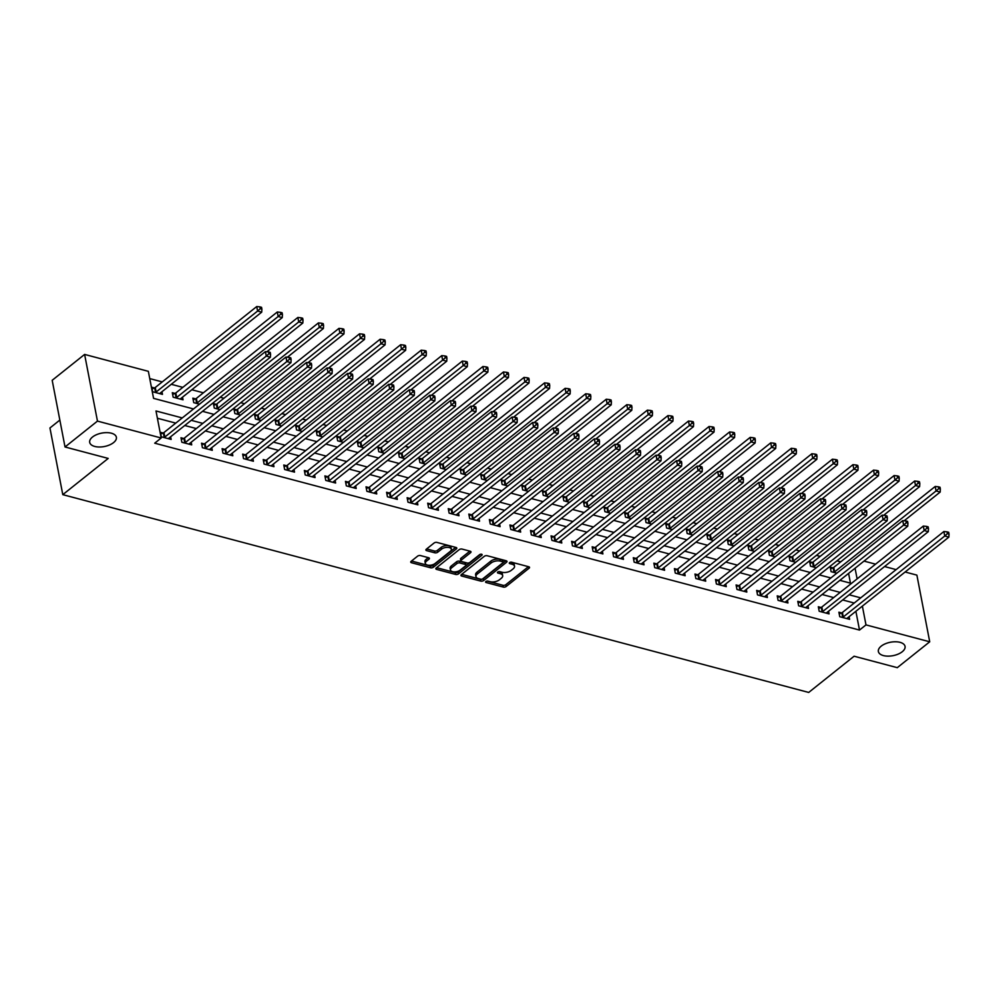 <?xml version="1.0" encoding="UTF-8"?>
<svg xmlns="http://www.w3.org/2000/svg" width="999" height="999" viewBox="0 0 999 999"><rect width="100%" height="100%" fill="white"/><g stroke="black" fill="none" stroke-linecap="round" stroke-linejoin="round"><path stroke-width="1.5" d="M485.901 581.518A1.461 0.737 169.1 0 0 485.589 582.092A1.461 0.737 169.1 0 0 486.138 582.529L503.284 587.075A2.085 1.049 169.1 0 0 506.181 586.488L529.095 568.194A2.085 1.049 169.1 0 0 529.532 567.382A2.085 1.049 169.1 0 0 528.758 566.758L511.6 562.212A1.461 0.737 169.1 0 0 509.59 562.612A1.461 0.737 169.1 0 0 509.278 563.199A1.461 0.737 169.1 0 0 509.827 563.623L512.037 564.223A6.668 3.359 169.1 0 1 514.522 566.208A6.668 3.359 169.1 0 1 513.136 568.843L511.226 570.367A6.668 3.359 169.1 0 1 501.985 572.24L499.762 571.653A1.461 0.737 169.1 0 0 497.739 572.065A1.461 0.737 169.1 0 0 497.44 572.639A1.461 0.737 169.1 0 0 497.977 573.076L500.199 573.663A6.668 3.359 169.1 0 1 502.672 575.649A6.668 3.359 169.1 0 1 501.286 578.284L499.375 579.807A6.668 3.359 169.1 0 1 490.134 581.693L487.924 581.106A1.461 0.737 169.1 0 0 485.901 581.518M113.561 442.607A13.586 6.831 169.1 0 0 116.384 437.25A13.586 6.831 169.1 0 0 106.818 432.629A13.586 6.831 169.1 0 0 92.507 437.025A13.586 6.831 169.1 0 0 89.698 442.395A13.586 6.831 169.1 0 0 99.263 447.003A13.586 6.831 169.1 0 0 113.561 442.607M902.234 651.748A13.586 6.831 169.1 0 0 905.057 646.39A13.586 6.831 169.1 0 0 895.491 641.77A13.586 6.831 169.1 0 0 881.18 646.166A13.586 6.831 169.1 0 0 878.371 651.523A13.586 6.831 169.1 0 0 887.936 656.143A13.586 6.831 169.1 0 0 902.234 651.748M420.479 555.569A2.085 1.049 169.1 0 0 417.594 556.156L411.163 561.288A2.085 1.049 169.1 0 0 410.739 562.112A2.085 1.049 169.1 0 0 411.501 562.737L430.557 567.782A2.085 1.049 169.1 0 0 433.441 567.195L456.368 548.913A2.085 1.049 169.1 0 0 456.805 548.089A2.085 1.049 169.1 0 0 456.031 547.464L436.975 542.42A2.085 1.049 169.1 0 0 434.09 543.006L426.323 549.2A2.085 1.049 169.1 0 0 425.886 550.024A2.085 1.049 169.1 0 0 426.66 550.649L434.815 552.809A2.085 1.049 169.1 0 0 437.699 552.222L441.558 549.15A5.569 2.81 169.1 0 1 447.427 547.34A5.569 2.81 169.1 0 1 451.348 549.238A5.569 2.81 169.1 0 1 450.187 551.436L435.102 563.473A5.569 2.81 169.1 0 1 429.233 565.284A5.569 2.81 169.1 0 1 425.312 563.386A5.569 2.81 169.1 0 1 426.461 561.188L428.983 559.178A2.085 1.049 169.1 0 0 429.408 558.354A2.085 1.049 169.1 0 0 428.633 557.729L420.479 555.569M905.119 572.002L916.882 575.124L929.719 641.795L897.289 667.669L854.108 656.218L808.703 692.444L62.787 494.655L108.204 458.429L65.022 446.978L97.465 421.103L84.615 354.42L148.351 371.328L153.559 398.351L193.519 408.953M929.719 641.795L865.983 624.899L862.374 606.106M182.255 417.932L155.994 410.976L161.201 437.999L154.708 443.181L859.502 630.069L865.983 624.899M161.201 437.999L97.465 421.103M461.376 574.6A2.085 1.049 169.1 0 0 460.939 575.424A2.085 1.049 169.1 0 0 461.713 576.048L480.769 581.106A2.085 1.049 169.1 0 0 483.653 580.519L506.58 562.225A2.085 1.049 169.1 0 0 507.005 561.401A2.085 1.049 169.1 0 0 506.243 560.789L487.187 555.731A2.085 1.049 169.1 0 0 484.303 556.318L461.376 574.6M455.656 574.437L436.613 569.393A2.085 1.049 169.1 0 1 435.839 568.768A2.085 1.049 169.1 0 1 436.276 567.944L459.19 549.662A2.085 1.049 169.1 0 1 462.087 549.075L470.229 551.236A2.085 1.049 169.1 0 1 471.004 551.86A2.085 1.049 169.1 0 1 470.579 552.684L461.276 560.102A2.085 1.049 169.1 0 0 460.851 560.914A2.085 1.049 169.1 0 0 461.625 561.538L467.033 562.974A2.085 1.049 169.1 0 0 469.917 562.387L479.595 554.67A1.461 0.737 169.1 0 1 481.131 554.195A1.461 0.737 169.1 0 1 482.155 554.695A1.461 0.737 169.1 0 1 481.855 555.269L458.553 573.851A2.085 1.049 169.1 0 1 455.656 574.437L455.319 572.639L436.6 567.682M859.502 630.069L855.881 611.288M854.232 603.021L842.681 599.962M833.678 597.577L822.115 594.505M813.124 592.12L801.56 589.06M792.557 586.675L781.006 583.603M772.002 581.218L760.439 578.159M751.435 575.761L739.884 572.702M730.881 570.317L719.317 567.245M710.314 564.86L698.763 561.8M689.76 559.415L678.196 556.343M669.205 553.958L657.642 550.899M648.638 548.501L637.087 545.442M628.084 543.056L616.52 539.984M607.517 537.599L595.966 534.54M586.962 532.155L575.399 529.083M566.396 526.698L554.845 523.638M545.841 521.241L534.278 518.181M525.287 515.796L513.723 512.724M504.72 510.339L493.169 507.28M484.165 504.895L472.602 501.823M463.598 499.438L452.048 496.378M443.044 493.981L431.481 490.921M422.477 488.536L410.926 485.464M401.923 483.079L390.359 480.019M381.368 477.634L369.805 474.562M360.801 472.177L349.25 469.118M340.247 466.72L328.683 463.661M319.68 461.276L308.129 458.204M299.126 455.819L287.562 452.759M278.559 450.374L267.008 447.302M258.004 444.917L246.441 441.858M237.45 439.473L225.886 436.401M216.883 434.016L205.332 430.944M196.328 428.559L184.765 425.499M175.762 423.114L157.392 418.244M841.57 612.924L838.885 612.212L839.759 616.72L849.625 619.33L849.113 616.683M821.003 607.467L818.331 606.755L819.192 611.263L829.07 613.886L828.558 611.226M800.449 602.01L797.776 601.311L798.638 605.806L808.503 608.428L807.991 605.781M779.882 596.565L777.21 595.854L778.084 600.362L787.949 602.971L787.437 600.324M759.327 591.108L756.655 590.397L757.517 594.904L767.382 597.527L766.882 594.867M738.773 585.664L736.088 584.952L736.962 589.46L746.827 592.07L746.315 589.422M718.206 580.207L715.534 579.495L716.395 584.003L726.273 586.625L725.761 583.965M697.652 574.75L694.967 574.05L695.841 578.546L705.706 581.168L705.194 578.521M677.085 569.305L674.412 568.593L675.274 573.101L685.152 575.711L684.64 573.064M656.53 563.848L653.858 563.136L654.72 567.644L664.585 570.267L664.073 567.607M635.963 558.404L633.291 557.692L634.165 562.2L644.03 564.81L643.518 562.162M615.409 552.947L612.737 552.235L613.598 556.743L623.463 559.365L622.964 556.705M594.855 547.489L592.17 546.79L593.044 551.286L602.909 553.908L602.397 551.261M574.288 542.045L571.615 541.333L572.477 545.841L582.355 548.451L581.843 545.804M553.733 536.588L551.048 535.876L551.923 540.384L561.788 543.006L561.276 540.347M533.166 531.143L530.494 530.432L531.356 534.94L541.233 537.549L540.721 534.902M512.612 525.686L509.94 524.975L510.801 529.482L520.666 532.105L520.154 529.445M492.045 520.229L489.373 519.53L490.247 524.025L500.112 526.648L499.6 524M471.491 514.785L468.818 514.073L469.68 518.581L479.545 521.191L479.045 518.543M450.936 509.328L448.251 508.616L449.125 513.124L458.991 515.746L458.479 513.086M430.369 503.883L427.697 503.171L428.559 507.679L438.436 510.289L437.924 507.642M409.815 498.426L407.13 497.714L408.004 502.222L417.869 504.845L417.357 502.185M389.248 492.982L386.576 492.27L387.437 496.765L397.315 499.388L396.803 496.74M368.693 487.524L366.021 486.813L366.883 491.321L376.748 493.931L376.236 491.283M348.127 482.067L345.454 481.368L346.328 485.864L356.193 488.486L355.681 485.826M327.572 476.623L324.9 475.911L325.761 480.419L335.627 483.029L335.127 480.382M307.018 471.166L304.333 470.454L305.207 474.962L315.072 477.584L314.56 474.925M286.451 465.721L283.778 465.01L284.64 469.518L294.518 472.127L294.006 469.48M265.896 460.264L263.212 459.552L264.086 464.06L273.951 466.67L273.439 464.023M245.329 454.807L242.657 454.108L243.519 458.603L253.396 461.226L252.884 458.578M224.775 449.363L222.103 448.651L222.964 453.159L232.829 455.769L232.317 453.121M204.208 443.906L201.536 443.194L202.41 447.702L212.275 450.324L211.763 447.664M183.654 438.461L180.981 437.749L181.843 442.257L191.708 444.867L191.209 442.22M163.099 433.004L160.414 432.292L161.289 436.8L171.154 439.423L170.642 436.763M840.733 561.825L836.962 560.826M820.179 556.368L816.395 555.369M799.612 550.924L795.841 549.912M779.058 545.466L775.274 544.467M758.491 540.009L754.72 539.01M737.936 534.565L734.165 533.566M717.382 529.108L713.598 528.109M696.815 523.663L693.044 522.652M676.261 518.206L672.477 517.207M655.694 512.749L651.922 511.75M635.139 507.305L631.356 506.306M614.572 501.848L610.801 500.849M594.018 496.403L590.247 495.392M573.463 490.946L569.68 489.947M552.897 485.489L549.125 484.49M532.342 480.044L528.558 479.045M511.775 474.587L508.004 473.588M491.221 469.143L487.437 468.131M470.654 463.686L466.883 462.687M450.099 458.229L446.328 457.23M429.545 452.784L425.761 451.785M408.978 447.327L405.207 446.328M388.424 441.883L384.64 440.884M367.857 436.426L364.086 435.427M347.302 430.981L343.519 429.97M326.735 425.524L322.964 424.525M306.181 420.067L302.41 419.068M285.627 414.622L281.843 413.623M265.06 409.165L261.288 408.166M244.505 403.721L240.722 402.709M223.938 398.264L220.167 397.265M203.384 392.807L191.82 389.747M182.817 387.362L171.266 384.29M162.263 381.905L149.75 378.596M850.461 583.154L848.588 573.401M832.891 567.869L830.219 567.157L831.081 571.665L836.85 573.189M812.324 562.412L809.652 561.7L810.526 566.208L816.295 567.744M791.77 556.955L789.098 556.256L789.959 560.751L795.728 562.287M771.216 551.51L768.531 550.799L769.405 555.307L775.174 556.83M750.649 546.053L747.976 545.342L748.838 549.85L754.607 551.386M730.094 540.609L727.409 539.897L728.283 544.405L734.053 545.929M709.527 535.152L706.855 534.44L707.729 538.948L713.498 540.484M688.973 529.707L686.301 528.995L687.162 533.503L692.931 535.027M668.406 524.25L665.734 523.538L666.608 528.046L672.377 529.57M647.851 518.793L645.179 518.094L646.041 522.589L651.81 524.125M627.297 513.349L624.612 512.637L625.486 517.145L631.256 518.668M606.73 507.892L604.058 507.18L604.919 511.688L610.689 513.224M586.176 502.447L583.491 501.735L584.365 506.243L590.134 507.767M565.609 496.99L562.937 496.278L563.811 500.786L569.58 502.31M545.054 491.533L542.382 490.834L543.244 495.329L549.013 496.865M524.487 486.088L521.815 485.377L522.689 489.885L528.459 491.408M503.933 480.631L501.261 479.92L502.122 484.428L507.892 485.964M483.379 475.187L480.694 474.475L481.568 478.983L487.337 480.507M462.812 469.73L460.139 469.018L461.001 473.526L466.77 475.049M442.257 464.273L439.572 463.573L440.447 468.069L446.216 469.605M421.69 458.828L419.018 458.116L419.892 462.624L425.661 464.148M401.136 453.371L398.464 452.659L399.325 457.167L405.094 458.703M380.569 447.927L377.897 447.215L378.771 451.723L384.54 453.246M360.015 442.47L357.342 441.758L358.204 446.266L363.973 447.789M339.46 437.013L336.775 436.313L337.65 440.809L343.419 442.345M318.893 431.568L316.221 430.856L317.083 435.364L322.852 436.888M298.339 426.111L295.654 425.399L296.528 429.907L302.297 431.443M277.772 420.666L275.1 419.955L275.974 424.463L281.743 425.986M257.218 415.209L254.545 414.498L255.407 419.006L261.176 420.542M236.651 409.752L233.978 409.053L234.852 413.549L240.622 415.084M216.096 404.308L213.424 403.596L214.285 408.104L220.055 409.627M195.542 398.851L192.857 398.139L193.731 402.647L199.5 404.183M174.975 393.406L172.303 392.694L173.164 397.202L183.042 399.812L182.53 397.165M154.42 387.949L151.736 387.237L152.61 391.745L162.475 394.368L161.963 391.708M59.84 420.079L49.95 427.972L62.787 494.655M65.022 446.978L52.185 380.294L84.615 354.42M864.01 561.101L875.561 564.16M884.565 566.545L896.128 569.617M857.117 578.871L855.069 568.219M202.522 411.338L214.073 414.398M223.077 416.795L234.64 419.855M243.631 422.24L255.195 425.312M264.198 427.697L275.749 430.756M284.752 433.141L296.316 436.213M305.319 438.598L316.87 441.658M325.874 444.056L337.437 447.115M346.441 449.5L357.992 452.572M366.995 454.957L378.559 458.017M387.55 460.402L399.113 463.474M408.116 465.859L419.667 468.918M428.671 471.316L440.234 474.375M449.238 476.76L460.789 479.832M469.792 482.217L481.356 485.277M490.359 487.662L501.91 490.734M510.914 493.119L522.477 496.178M531.468 498.576L543.031 501.635M552.035 504.02L563.586 507.092M572.589 509.478L584.153 512.537M593.156 514.922L604.707 517.994M613.711 520.379L625.274 523.439M634.278 525.836L645.829 528.896M654.832 531.281L666.395 534.353M675.386 536.738L686.95 539.797M695.953 542.182L707.504 545.254M716.508 547.639L728.071 550.699M737.075 553.096L748.626 556.156M757.629 558.541L769.193 561.613M778.196 563.998L789.747 567.057M798.75 569.442L810.314 572.514M819.305 574.9L830.868 577.959M839.872 580.344L851.423 583.416M860.726 597.852L849.162 594.792M840.171 592.395L828.608 589.335M819.605 586.95L808.054 583.878M799.05 581.493L787.487 578.433M778.483 576.048L766.932 572.976M757.929 570.591L746.365 567.532M737.362 565.134L725.811 562.075M716.807 559.69L705.244 556.618M696.253 554.233L684.69 551.173M675.686 548.788L664.135 545.716M655.132 543.331L643.568 540.272M634.565 537.874L623.014 534.815M614.01 532.43L602.447 529.358M593.443 526.972L581.893 523.913M572.889 521.528L561.326 518.456M552.335 516.071L540.771 513.011M531.768 510.614L520.217 507.554M511.213 505.169L499.65 502.097M490.646 499.712L479.095 496.653M470.092 494.268L458.529 491.196M449.525 488.811L437.974 485.751M428.971 483.354L417.407 480.294M408.416 477.909L396.853 474.837M387.849 472.452L376.298 469.393M367.295 467.008L355.731 463.936M346.728 461.55L335.177 458.491M326.173 456.106L314.61 453.034M305.607 450.649L294.056 447.577M285.052 445.192L273.489 442.132M264.498 439.747L252.934 436.675M243.931 434.29L232.38 431.231M223.376 428.846L211.813 425.774M202.809 423.389L191.259 420.329M502.672 575.649L502.322 573.851A6.668 3.359 169.1 0 0 499.85 571.865L500.199 573.663M498.913 571.615L499.85 571.865M514.522 566.208L514.173 564.41A6.668 3.359 169.1 0 0 511.7 562.412L512.037 564.223M510.764 562.162L511.7 562.412M487.075 581.068L502.947 585.277A2.085 1.049 169.1 0 0 505.831 584.677L528.421 566.67M461.713 574.338L480.419 579.295A2.085 1.049 169.1 0 0 483.304 578.708L505.894 560.689M480.769 579.208A1.461 0.737 169.1 0 0 482.792 578.796L502.922 562.749A1.461 0.737 169.1 0 0 503.221 562.175A1.461 0.737 169.1 0 0 502.684 561.738L500.337 561.113A6.668 3.359 169.1 0 0 491.096 562.999L477.347 573.963A6.668 3.359 169.1 0 0 475.961 576.598A6.668 3.359 169.1 0 0 478.434 578.583L480.769 579.208M503.221 562.175L502.872 560.364A1.461 0.737 169.1 0 0 502.335 559.927L502.684 561.738M475.961 576.598L475.611 574.8A6.668 3.359 169.1 0 1 476.998 572.165L490.746 561.188A6.668 3.359 169.1 0 1 499.987 559.315L502.335 559.927M469.892 551.148L460.926 558.291A2.085 1.049 169.1 0 0 460.502 559.115L460.851 560.914M480.507 554.258L458.204 572.052L458.553 573.851M451.635 567.794A5.569 2.81 169.1 0 0 450.474 569.992A5.569 2.81 169.1 0 0 454.395 571.89A5.569 2.81 169.1 0 0 460.264 570.079L465.584 565.846A2.085 1.049 169.1 0 0 466.021 565.022A2.085 1.049 169.1 0 0 465.247 564.398L459.84 562.961A2.085 1.049 169.1 0 0 456.955 563.548L451.635 567.794L451.286 565.983A5.569 2.81 169.1 0 0 450.124 568.194L450.474 569.992M466.021 565.022L465.671 563.211A2.085 1.049 169.1 0 0 464.897 562.599L465.247 564.398M451.286 565.983L456.605 561.75A2.085 1.049 169.1 0 1 459.49 561.163L464.897 562.599M455.319 572.639A2.085 1.049 169.1 0 0 458.204 572.052M425.312 563.386L424.962 561.588A5.569 2.81 169.1 0 1 426.111 559.378L428.296 557.642M451.348 549.238L450.999 547.44A5.569 2.81 169.1 0 0 447.077 545.541A5.569 2.81 169.1 0 0 441.208 547.34L441.558 549.15M426.66 548.938L434.465 551.011A2.085 1.049 169.1 0 0 437.35 550.412L441.208 547.34M411.501 561.026L430.207 565.983A2.085 1.049 169.1 0 0 433.104 565.397L455.681 547.377M904.195 520.766L940.184 492.057L936.075 490.971L935.201 486.463L833.74 567.407A2.123 1.074 -10.9 0 1 833.141 567.757L830.544 568.893M938.735 488.598L940.371 489.035L940.022 487.237L938.386 486.8L938.735 488.598L936.075 490.971L834.615 571.903A2.123 1.074 -10.9 0 1 834.003 572.265L833.753 572.365M940.371 489.035L940.184 492.057M935.201 486.463L938.386 486.8M842.432 617.419L842.681 617.32A2.123 1.074 169.1 0 0 843.281 616.957L944.742 536.026L948.863 537.112L847.402 618.056A2.123 1.074 169.1 0 0 847.027 618.468L846.952 618.618M839.222 613.948L841.82 612.812A2.123 1.074 169.1 0 0 842.419 612.449L943.88 531.518L944.742 536.026L947.402 533.653L949.05 534.09L948.7 532.292L947.052 531.855L947.402 533.653M947.052 531.855L943.88 531.518M948.863 537.112L949.05 534.09M883.64 515.322L919.617 486.613L915.509 485.526L914.647 481.019L813.186 561.95A2.123 1.074 -10.9 0 1 812.574 562.3L809.989 563.436M918.168 483.154L919.817 483.591L919.467 481.78L917.819 481.343L918.168 483.154L915.509 485.526L814.048 566.458A2.123 1.074 -10.9 0 1 813.448 566.808L813.198 566.92M919.817 483.591L919.617 486.613M914.647 481.019L917.819 481.343M863.074 509.865L899.063 481.156L894.954 480.069L894.08 475.561L792.619 556.493A2.123 1.074 -10.9 0 1 792.02 556.855L789.435 557.991M897.614 477.697L899.25 478.134L898.913 476.336L897.264 475.899L897.614 477.697L894.954 480.069L793.493 561.001A2.123 1.074 -10.9 0 1 792.881 561.363L792.644 561.463M899.25 478.134L899.063 481.156M894.08 475.561L897.264 475.899M842.519 504.408L878.496 475.711L874.387 474.612L873.526 470.117L772.065 551.048A2.123 1.074 -10.9 0 1 771.453 551.398L768.868 552.534M877.047 472.252L878.695 472.689L878.346 470.879L876.697 470.442L877.047 472.252L874.387 474.612L772.926 555.556A2.123 1.074 -10.9 0 1 772.327 555.906L772.077 556.018M878.695 472.689L878.496 475.711M873.526 470.117L876.697 470.442M821.877 611.975L822.127 611.863A2.123 1.074 169.1 0 0 822.726 611.513L924.187 530.569L928.296 531.668L826.835 612.599A2.123 1.074 169.1 0 0 826.473 613.011L826.385 613.174M818.668 608.491L821.253 607.355A2.123 1.074 169.1 0 0 821.852 607.005L923.313 526.073L924.187 530.569L926.847 528.209L928.496 528.646L928.146 526.835L926.498 526.398L926.847 528.209M926.498 526.398L923.313 526.073M928.296 531.668L928.496 528.646M801.31 606.518L801.56 606.405A2.123 1.074 169.1 0 0 802.16 606.056L903.62 525.124L907.741 526.211L806.28 607.142A2.123 1.074 169.1 0 0 805.918 607.567L805.831 607.717M798.101 603.046L800.699 601.91A2.123 1.074 169.1 0 0 801.298 601.548L902.759 520.616L903.62 525.124L906.28 522.752L907.929 523.189L907.579 521.391L905.943 520.954L906.28 522.752M905.943 520.954L902.759 520.616M907.741 526.211L907.929 523.189M780.756 601.073L781.006 600.961A2.123 1.074 169.1 0 0 781.605 600.599L883.066 519.667L887.174 520.766L785.714 601.698A2.123 1.074 169.1 0 0 785.351 602.11L785.276 602.272M777.547 597.589L780.132 596.453A2.123 1.074 169.1 0 0 780.743 596.103L882.204 515.159L883.066 519.667L885.726 517.307L887.374 517.732L887.025 515.934L885.376 515.496L885.726 517.307M885.376 515.496L882.204 515.159M887.174 520.766L887.374 517.732M821.952 498.963L857.941 470.254L853.833 469.168L852.959 464.66L751.498 545.591A2.123 1.074 -10.9 0 1 750.898 545.953L748.313 547.09M856.493 466.795L858.141 467.232L857.791 465.434L856.143 464.997L856.493 466.795L853.833 469.168L752.372 550.099A2.123 1.074 -10.9 0 1 751.772 550.449L751.523 550.561M858.141 467.232L857.941 470.254M852.959 464.66L856.143 464.997M760.189 595.616L760.439 595.504A2.123 1.074 169.1 0 0 761.051 595.154L862.512 514.223L866.62 515.309L765.159 596.241A2.123 1.074 169.1 0 0 764.797 596.665L764.71 596.815M756.98 592.132L759.577 590.996A2.123 1.074 169.1 0 0 760.177 590.646L861.638 509.715L862.512 514.223L865.171 511.85L866.807 512.287L866.458 510.489L864.822 510.052L865.171 511.85M864.822 510.052L861.638 509.715M866.62 515.309L866.807 512.287M801.398 493.506L837.387 464.81L833.266 463.711L832.404 459.203L730.943 540.147A2.123 1.074 -10.9 0 1 730.344 540.496L727.747 541.633M835.926 461.338L837.574 461.775L837.224 459.977L835.589 459.54L835.926 461.338L833.266 463.711L731.805 544.642A2.123 1.074 -10.9 0 1 731.206 545.004L730.956 545.117M837.574 461.775L837.387 464.81M832.404 459.203L835.589 459.54M739.635 590.159L739.884 590.059A2.123 1.074 169.1 0 0 740.484 589.697L841.945 508.766L846.053 509.852L744.592 590.796A2.123 1.074 169.1 0 0 744.23 591.208L744.155 591.358M736.425 586.688L739.01 585.551A2.123 1.074 169.1 0 0 739.622 585.189L841.083 504.258L841.945 508.766L844.605 506.393L846.253 506.83L845.903 505.032L844.255 504.595L844.605 506.393M844.255 504.595L841.083 504.258M846.053 509.852L846.253 506.83M780.843 488.061L816.82 459.353L812.711 458.266L811.837 453.758L710.389 534.69A2.123 1.074 -10.9 0 1 709.777 535.039L707.192 536.176M815.371 455.894L817.02 456.331L816.67 454.52L815.022 454.083L815.371 455.894L812.711 458.266L711.251 539.198A2.123 1.074 -10.9 0 1 710.651 539.547L710.401 539.66M817.02 456.331L816.82 459.353M811.837 453.758L815.022 454.083M719.08 584.715L719.317 584.602A2.123 1.074 169.1 0 0 719.929 584.253L821.39 503.321L825.499 504.408L724.038 585.339A2.123 1.074 169.1 0 0 723.676 585.751L723.588 585.913M715.871 581.231L718.456 580.094A2.123 1.074 169.1 0 0 719.055 579.745L820.516 498.813L821.39 503.321L824.05 500.949L825.686 501.386L825.349 499.575L823.7 499.138L824.05 500.949M823.7 499.138L820.516 498.813M825.499 504.408L825.686 501.386M760.276 482.604L796.265 453.896L792.145 452.809L791.283 448.301L689.822 529.233A2.123 1.074 -10.9 0 1 689.223 529.595L686.625 530.731M794.817 450.437L796.453 450.874L796.103 449.075L794.467 448.638L794.817 450.437L792.145 452.809L690.696 533.741A2.123 1.074 -10.9 0 1 690.084 534.103L689.834 534.203M796.453 450.874L796.265 453.896M791.283 448.301L794.467 448.638M698.513 579.258L698.763 579.158A2.123 1.074 169.1 0 0 699.362 578.796L800.823 497.864L804.944 498.951L703.483 579.882A2.123 1.074 169.1 0 0 703.109 580.307L703.034 580.456M695.304 575.786L697.901 574.65A2.123 1.074 169.1 0 0 698.501 574.288L799.962 493.356L800.823 497.864L803.483 495.492L805.132 495.929L804.782 494.13L803.134 493.693L803.483 495.492M803.134 493.693L799.962 493.356M804.944 498.951L805.132 495.929M739.722 477.147L775.699 448.451L771.59 447.352L770.729 442.857L669.268 523.788A2.123 1.074 -10.9 0 1 668.656 524.138L666.071 525.274M774.25 444.992L775.898 445.429L775.549 443.618L773.9 443.181L774.25 444.992L771.59 447.352L670.129 528.296A2.123 1.074 -10.9 0 1 669.53 528.646L669.28 528.758M775.898 445.429L775.699 448.451M770.729 442.857L773.9 443.181M677.959 573.813L678.209 573.701A2.123 1.074 169.1 0 0 678.808 573.339L780.269 492.407L784.377 493.506L682.916 574.437A2.123 1.074 169.1 0 0 682.554 574.85L682.467 575.012M674.75 570.329L677.334 569.193A2.123 1.074 169.1 0 0 677.934 568.843L779.395 487.912L780.269 492.407L782.929 490.047L784.577 490.472L784.227 488.673L782.579 488.236L782.929 490.047M782.579 488.236L779.395 487.912M784.377 493.506L784.577 490.472M719.155 471.703L755.144 442.994L751.036 441.908L750.162 437.4L648.701 518.331A2.123 1.074 -10.9 0 1 648.101 518.693L645.516 519.83M753.696 439.535L755.331 439.972L754.994 438.174L753.346 437.737L753.696 439.535L751.036 441.908L649.575 522.839A2.123 1.074 -10.9 0 1 648.963 523.189L648.726 523.301M755.331 439.972L755.144 442.994M750.162 437.4L753.346 437.737M657.392 568.356L657.642 568.244A2.123 1.074 169.1 0 0 658.241 567.894L759.702 486.963L763.823 488.049L662.362 568.98A2.123 1.074 169.1 0 0 661.987 569.405L661.912 569.555M654.183 564.872L656.78 563.748A2.123 1.074 169.1 0 0 657.379 563.386L758.84 482.455L759.702 486.963L762.362 484.59L764.01 485.027L763.661 483.229L762.025 482.792L762.362 484.59M762.025 482.792L758.84 482.455M763.823 488.049L764.01 485.027M698.601 466.246L734.577 437.55L730.469 436.451L729.607 431.943L628.146 512.887A2.123 1.074 -10.9 0 1 627.534 513.236L624.949 514.373M733.129 434.078L734.777 434.515L734.427 432.717L732.779 432.28L733.129 434.078L730.469 436.451L629.008 517.382A2.123 1.074 -10.9 0 1 628.408 517.744L628.159 517.857M734.777 434.515L734.577 437.55M729.607 431.943L732.779 432.28M636.838 562.899L637.087 562.799A2.123 1.074 169.1 0 0 637.687 562.437L739.148 481.506L743.256 482.592L641.795 563.536A2.123 1.074 169.1 0 0 641.433 563.948L641.358 564.098M633.628 559.428L636.213 558.291A2.123 1.074 169.1 0 0 636.825 557.942L738.286 476.998L739.148 481.506L741.807 479.133L743.456 479.57L743.106 477.772L741.458 477.335L741.807 479.133M741.458 477.335L738.286 476.998M743.256 482.592L743.456 479.57M678.034 460.801L714.023 432.092L709.914 431.006L709.04 426.498L607.579 507.43A2.123 1.074 -10.9 0 1 606.98 507.779L604.395 508.916M712.574 428.633L714.223 429.071L713.873 427.26L712.225 426.835L712.574 428.633L709.914 431.006L608.453 511.938A2.123 1.074 -10.9 0 1 607.854 512.287L607.604 512.4M714.223 429.071L714.023 432.092M709.04 426.498L712.225 426.835M616.271 557.454L616.52 557.342A2.123 1.074 169.1 0 0 617.132 556.992L718.593 476.061L722.702 477.147L621.241 558.079A2.123 1.074 169.1 0 0 620.879 558.491L620.791 558.653M613.061 553.97L615.659 552.834A2.123 1.074 169.1 0 0 616.258 552.484L717.719 471.553L718.593 476.061L721.253 473.688L722.889 474.125L722.539 472.315L720.903 471.878L721.253 473.688M720.903 471.878L717.719 471.553M722.702 477.147L722.889 474.125M657.479 455.344L693.468 426.635L689.347 425.549L688.486 421.041L587.025 501.973A2.123 1.074 -10.9 0 1 586.425 502.335L583.828 503.471M692.007 423.176L693.656 423.613L693.306 421.815L691.67 421.378L692.007 423.176L689.347 425.549L587.887 506.481A2.123 1.074 -10.9 0 1 587.287 506.843L587.037 506.943M693.656 423.613L693.468 426.635M688.486 421.041L691.67 421.378M595.716 551.997L595.966 551.898A2.123 1.074 169.1 0 0 596.565 551.535L698.026 470.604L702.135 471.69L600.674 552.622A2.123 1.074 169.1 0 0 600.312 553.046L600.237 553.196M592.507 548.526L595.092 547.39A2.123 1.074 169.1 0 0 595.704 547.027L697.165 466.096L698.026 470.604L700.686 468.231L702.334 468.668L701.985 466.87L700.336 466.433L700.686 468.231M700.336 466.433L697.165 466.096M702.135 471.69L702.334 468.668M636.925 449.887L672.901 421.191L668.793 420.092L667.919 415.596L566.47 496.528A2.123 1.074 -10.9 0 1 565.859 496.878L563.274 498.014M671.453 417.732L673.101 418.169L672.752 416.358L671.103 415.921L671.453 417.732L668.793 420.092L567.332 501.036A2.123 1.074 -10.9 0 1 566.733 501.386L566.483 501.498M673.101 418.169L672.901 421.191M667.919 415.596L671.103 415.921M575.162 546.553L575.399 546.441A2.123 1.074 169.1 0 0 576.011 546.091L677.472 465.147L681.58 466.246L580.119 547.177A2.123 1.074 169.1 0 0 579.757 547.589L579.67 547.752M571.952 543.069L574.537 541.933A2.123 1.074 169.1 0 0 575.137 541.583L676.598 460.651L677.472 465.147L680.132 462.787L681.768 463.211L681.43 461.413L679.782 460.976L680.132 462.787M679.782 460.976L676.598 460.651M681.58 466.246L681.768 463.211M616.358 444.443L652.347 415.734L648.226 414.647L647.364 410.139L545.904 491.071A2.123 1.074 -10.9 0 1 545.304 491.433L542.707 492.569M650.898 412.275L652.534 412.712L652.185 410.914L650.549 410.477L650.898 412.275L648.226 414.647L546.778 495.579A2.123 1.074 -10.9 0 1 546.166 495.929L545.916 496.041M652.534 412.712L652.347 415.734M647.364 410.139L650.549 410.477M554.595 541.096L554.845 540.983A2.123 1.074 169.1 0 0 555.444 540.634L656.905 459.702L661.026 460.789L559.565 541.72A2.123 1.074 169.1 0 0 559.19 542.145L559.115 542.295M551.386 537.624L553.983 536.488A2.123 1.074 169.1 0 0 554.582 536.126L656.043 455.194L656.905 459.702L659.565 457.33L661.213 457.767L660.863 455.969L659.215 455.532L659.565 457.33M659.215 455.532L656.043 455.194M661.026 460.789L661.213 457.767M595.804 438.986L631.78 410.289L627.672 409.19L626.81 404.682L525.349 485.626A2.123 1.074 -10.9 0 1 524.737 485.976L522.152 487.112M630.332 406.818L631.98 407.255L631.63 405.457L629.982 405.02L630.332 406.818L627.672 409.19L526.211 490.122A2.123 1.074 -10.9 0 1 525.611 490.484L525.362 490.596M631.98 407.255L631.78 410.289M626.81 404.682L629.982 405.02M534.04 535.639L534.29 535.539A2.123 1.074 169.1 0 0 534.89 535.177L636.351 454.245L640.459 455.332L538.998 536.276A2.123 1.074 169.1 0 0 538.636 536.688L538.548 536.838M530.831 532.167L533.416 531.031A2.123 1.074 169.1 0 0 534.015 530.681L635.476 449.737L636.351 454.245L639.01 451.873L640.659 452.31L640.309 450.512L638.661 450.074L639.01 451.873M638.661 450.074L635.476 449.737M640.459 455.332L640.659 452.31M575.237 433.541L611.226 404.832L607.117 403.746L606.243 399.238L504.782 480.169A2.123 1.074 -10.9 0 1 504.183 480.519L501.598 481.655M609.777 401.373L611.413 401.81L611.076 400L609.427 399.575L609.777 401.373L607.117 403.746L505.656 484.677A2.123 1.074 -10.9 0 1 505.044 485.027L504.807 485.139M611.413 401.81L611.226 404.832M606.243 399.238L609.427 399.575M513.474 530.194L513.723 530.082A2.123 1.074 169.1 0 0 514.323 529.732L615.784 448.801L619.904 449.887L518.444 530.819A2.123 1.074 169.1 0 0 518.069 531.243L517.994 531.393M510.264 526.71L512.862 525.574A2.123 1.074 169.1 0 0 513.461 525.224L614.922 444.293L615.784 448.801L618.443 446.428L620.092 446.865L619.742 445.054L618.106 444.617L618.443 446.428M618.106 444.617L614.922 444.293M619.904 449.887L620.092 446.865M554.682 428.084L590.659 399.375L586.55 398.289L585.689 393.781L484.228 474.712A2.123 1.074 -10.9 0 1 483.616 475.074L481.031 476.211M589.21 395.916L590.859 396.353L590.509 394.555L588.861 394.118L589.21 395.916L586.55 398.289L485.089 479.22A2.123 1.074 -10.9 0 1 484.49 479.582L484.24 479.682M590.859 396.353L590.659 399.375M585.689 393.781L588.861 394.118M492.919 524.737L493.169 524.637A2.123 1.074 169.1 0 0 493.768 524.275L595.229 443.344L599.338 444.43L497.877 525.362A2.123 1.074 169.1 0 0 497.514 525.786L497.44 525.936M489.71 521.266L492.295 520.129A2.123 1.074 169.1 0 0 492.907 519.767L594.368 438.836L595.229 443.344L597.889 440.971L599.537 441.408L599.188 439.61L597.539 439.173L597.889 440.971M597.539 439.173L594.368 438.836M599.338 444.43L599.537 441.408M534.115 422.627L570.104 393.931L565.996 392.832L565.122 388.336L463.661 469.268A2.123 1.074 -10.9 0 1 463.061 469.617L460.477 470.754M568.656 390.472L570.304 390.909L569.954 389.098L568.306 388.661L568.656 390.472L565.996 392.832L464.535 473.776A2.123 1.074 -10.9 0 1 463.936 474.125L463.686 474.238M570.304 390.909L570.104 393.931M565.122 388.336L568.306 388.661M472.352 519.293L472.602 519.18A2.123 1.074 169.1 0 0 473.214 518.831L574.675 437.887L578.783 438.986L477.322 519.917A2.123 1.074 169.1 0 0 476.96 520.329L476.873 520.491M469.143 515.809L471.74 514.672A2.123 1.074 169.1 0 0 472.34 514.323L573.801 433.391L574.675 437.887L577.335 435.527L578.97 435.964L578.621 434.153L576.985 433.716L577.335 435.527M576.985 433.716L573.801 433.391M578.783 438.986L578.97 435.964M513.561 417.182L549.55 388.474L545.429 387.387L544.567 382.879L443.106 463.811A2.123 1.074 -10.9 0 1 442.507 464.173L439.91 465.309M548.089 385.015L549.737 385.452L549.388 383.653L547.752 383.216L548.089 385.015L545.429 387.387L443.968 468.319A2.123 1.074 -10.9 0 1 443.369 468.668L443.119 468.781M549.737 385.452L549.55 388.474M544.567 382.879L547.752 383.216M451.798 513.836L452.048 513.723A2.123 1.074 169.1 0 0 452.647 513.374L554.108 432.442L558.216 433.529L456.755 514.46A2.123 1.074 169.1 0 0 456.393 514.885L456.318 515.034M448.588 510.364L451.173 509.228A2.123 1.074 169.1 0 0 451.785 508.866L553.246 427.934L554.108 432.442L556.768 430.07L558.416 430.507L558.066 428.708L556.418 428.271L556.768 430.07M556.418 428.271L553.246 427.934M558.216 433.529L558.416 430.507M493.007 411.725L528.983 383.029L524.875 381.93L524 377.422L422.552 458.366A2.123 1.074 -10.9 0 1 421.94 458.716L419.355 459.852M527.534 379.558L529.183 379.995L528.833 378.196L527.185 377.759L527.534 379.558L524.875 381.93L423.414 462.862A2.123 1.074 -10.9 0 1 422.814 463.224L422.565 463.336M529.183 379.995L528.983 383.029M524 377.422L527.185 377.759M431.243 508.379L431.481 508.279A2.123 1.074 169.1 0 0 432.092 507.917L533.553 426.985L537.662 428.084L436.201 509.015A2.123 1.074 169.1 0 0 435.839 509.428L435.751 509.577M428.034 504.907L430.619 503.771A2.123 1.074 169.1 0 0 431.218 503.421L532.679 422.477L533.553 426.985L536.213 424.612L537.849 425.05L537.512 423.251L535.864 422.814L536.213 424.612M535.864 422.814L532.679 422.477M537.662 428.084L537.849 425.05M472.44 406.281L508.429 377.572L504.308 376.486L503.446 371.978L401.985 452.909A2.123 1.074 -10.9 0 1 401.386 453.259L398.788 454.395M506.98 374.113L508.616 374.55L508.266 372.752L506.63 372.315L506.98 374.113L504.308 376.486L402.859 457.417A2.123 1.074 -10.9 0 1 402.247 457.767L401.998 457.879M508.616 374.55L508.429 377.572M503.446 371.978L506.63 372.315M410.676 502.934L410.926 502.822A2.123 1.074 169.1 0 0 411.526 502.472L512.986 421.541L517.107 422.627L415.646 503.558A2.123 1.074 169.1 0 0 415.272 503.983L415.197 504.133M407.467 499.45L410.065 498.314A2.123 1.074 169.1 0 0 410.664 497.964L512.125 417.033L512.986 421.541L515.646 419.168L517.295 419.605L516.945 417.794L515.297 417.357L515.646 419.168M515.297 417.357L512.125 417.033M517.107 422.627L517.295 419.605M451.885 400.824L487.862 372.115L483.753 371.029L482.892 366.521L381.431 447.452A2.123 1.074 -10.9 0 1 380.819 447.814L378.234 448.951M486.413 368.656L488.061 369.093L487.712 367.295L486.063 366.858L486.413 368.656L483.753 371.029L382.292 451.96A2.123 1.074 -10.9 0 1 381.693 452.322L381.443 452.422M488.061 369.093L487.862 372.115M482.892 366.521L486.063 366.858M390.122 497.477L390.372 497.377A2.123 1.074 169.1 0 0 390.971 497.015L492.432 416.084L496.54 417.17L395.08 498.101A2.123 1.074 169.1 0 0 394.717 498.526L394.63 498.676M386.913 494.006L389.498 492.869A2.123 1.074 169.1 0 0 390.097 492.507L491.558 411.576L492.432 416.084L495.092 413.711L496.74 414.148L496.391 412.35L494.742 411.913L495.092 413.711M494.742 411.913L491.558 411.576M496.54 417.17L496.74 414.148M431.318 395.367L467.307 366.67L463.199 365.572L462.325 361.076L360.864 442.008A2.123 1.074 -10.9 0 1 360.264 442.357L357.679 443.494M465.859 363.211L467.495 363.648L467.157 361.838L465.509 361.401L465.859 363.211L463.199 365.572L361.738 446.516A2.123 1.074 -10.9 0 1 361.126 446.865L360.889 446.978M467.495 363.648L467.307 366.67M462.325 361.076L465.509 361.401M369.555 492.032L369.805 491.92A2.123 1.074 169.1 0 0 370.404 491.57L471.865 410.626L475.986 411.725L374.525 492.657A2.123 1.074 169.1 0 0 374.15 493.069L374.076 493.231M366.346 488.548L368.943 487.412A2.123 1.074 169.1 0 0 369.543 487.062L471.004 406.131L471.865 410.626L474.525 408.266L476.173 408.703L475.824 406.893L474.188 406.456L474.525 408.266M474.188 406.456L471.004 406.131M475.986 411.725L476.173 408.703M410.764 389.922L446.74 361.213L442.632 360.127L441.77 355.619L340.309 436.551A2.123 1.074 -10.9 0 1 339.697 436.913L337.113 438.049M445.292 357.754L446.94 358.191L446.59 356.393L444.942 355.956L445.292 357.754L442.632 360.127L341.171 441.058A2.123 1.074 -10.9 0 1 340.572 441.408L340.322 441.521M446.94 358.191L446.74 361.213M441.77 355.619L444.942 355.956M349.001 486.575L349.25 486.463A2.123 1.074 169.1 0 0 349.85 486.113L451.311 405.182L455.419 406.268L353.958 487.2A2.123 1.074 169.1 0 0 353.596 487.624L353.521 487.774M345.791 483.104L348.376 481.968A2.123 1.074 169.1 0 0 348.988 481.605L450.437 400.674L451.311 405.182L453.971 402.809L455.619 403.246L455.269 401.448L453.621 401.011L453.971 402.809M453.621 401.011L450.437 400.674M455.419 406.268L455.619 403.246M390.197 384.465L426.186 355.769L422.077 354.67L421.203 350.174L319.742 431.106A2.123 1.074 -10.9 0 1 319.143 431.456L316.558 432.592M424.737 352.31L426.373 352.734L426.036 350.936L424.388 350.499L424.737 352.31L422.077 354.67L320.617 435.601A2.123 1.074 -10.9 0 1 320.017 435.964L319.767 436.076M426.373 352.734L426.186 355.769M421.203 350.174L424.388 350.499M328.434 481.131L328.683 481.019A2.123 1.074 169.1 0 0 329.295 480.656L430.756 399.725L434.865 400.824L333.404 481.755A2.123 1.074 169.1 0 0 333.042 482.167L332.954 482.317M325.224 477.647L327.822 476.511A2.123 1.074 169.1 0 0 328.421 476.161L429.882 395.217L430.756 399.725L433.416 397.352L435.052 397.789L434.702 395.991L433.067 395.554L433.416 397.352M433.067 395.554L429.882 395.217M434.865 400.824L435.052 397.789M369.642 379.021L405.631 350.312L401.511 349.225L400.649 344.717L299.188 425.649A2.123 1.074 -10.9 0 1 298.589 426.011L295.991 427.135M404.17 346.853L405.819 347.29L405.469 345.492L403.833 345.055L404.17 346.853L401.511 349.225L300.05 430.157A2.123 1.074 -10.9 0 1 299.45 430.507L299.2 430.619M405.819 347.29L405.631 350.312M400.649 344.717L403.833 345.055M307.879 475.674L308.129 475.561A2.123 1.074 169.1 0 0 308.728 475.212L410.189 394.28L414.298 395.367L312.837 476.298A2.123 1.074 169.1 0 0 312.475 476.723L312.4 476.873M304.67 472.19L307.255 471.053A2.123 1.074 169.1 0 0 307.867 470.704L409.328 389.772L410.189 394.28L412.849 391.908L414.498 392.345L414.148 390.534L412.5 390.109L412.849 391.908M412.5 390.109L409.328 389.772M414.298 395.367L414.498 392.345M349.088 373.564L385.065 344.855L380.956 343.768L380.082 339.26L278.634 420.204A2.123 1.074 -10.9 0 1 278.022 420.554L275.437 421.69M383.616 341.396L385.264 341.833L384.915 340.035L383.266 339.598L383.616 341.396L380.956 343.768L279.495 424.7A2.123 1.074 -10.9 0 1 278.896 425.062L278.646 425.162M385.264 341.833L385.065 344.855M380.082 339.26L383.266 339.598M287.325 470.217L287.562 470.117A2.123 1.074 169.1 0 0 288.174 469.755L389.635 388.823L393.743 389.91L292.282 470.854A2.123 1.074 169.1 0 0 291.92 471.266L291.833 471.416M284.116 466.745L286.701 465.609A2.123 1.074 169.1 0 0 287.3 465.247L388.761 384.315L389.635 388.823L392.295 386.451L393.931 386.888L393.594 385.09L391.945 384.652L392.295 386.451M391.945 384.652L388.761 384.315M393.743 389.91L393.931 386.888M328.521 368.119L364.51 339.41L360.389 338.324L359.528 333.816L258.067 414.747A2.123 1.074 -10.9 0 1 257.467 415.097L254.87 416.233M363.049 335.951L364.697 336.388L364.348 334.578L362.712 334.141L363.049 335.951L360.389 338.324L258.941 419.255A2.123 1.074 -10.9 0 1 258.329 419.605L258.079 419.717M364.697 336.388L364.51 339.41M359.528 333.816L362.712 334.141M266.758 464.772L267.008 464.66A2.123 1.074 169.1 0 0 267.607 464.31L369.068 383.366L373.189 384.465L271.728 465.397A2.123 1.074 169.1 0 0 271.353 465.809L271.278 465.971M263.549 461.288L266.146 460.152A2.123 1.074 169.1 0 0 266.745 459.802L368.206 378.871L369.068 383.366L371.728 381.006L373.376 381.443L373.027 379.632L371.378 379.195L371.728 381.006M371.378 379.195L368.206 378.871M373.189 384.465L373.376 381.443M307.967 362.662L343.943 333.953L339.835 332.867L338.973 328.359L237.512 409.29A2.123 1.074 -10.9 0 1 236.9 409.652L234.315 410.789M342.495 330.494L344.143 330.931L343.793 329.133L342.145 328.696L342.495 330.494L339.835 332.867L238.374 413.798A2.123 1.074 -10.9 0 1 237.774 414.16L237.525 414.26M344.143 330.931L343.943 333.953M338.973 328.359L342.145 328.696M246.204 459.315L246.453 459.203A2.123 1.074 169.1 0 0 247.053 458.853L348.514 377.922L352.622 379.008L251.161 459.94A2.123 1.074 169.1 0 0 250.799 460.364L250.712 460.514M242.994 455.844L245.579 454.707A2.123 1.074 169.1 0 0 246.179 454.345L347.64 373.414L348.514 377.922L351.173 375.549L352.822 375.986L352.472 374.188L350.824 373.751L351.173 375.549M350.824 373.751L347.64 373.414M352.622 379.008L352.822 375.986M287.4 357.205L323.389 328.509L319.28 327.41L318.406 322.914L216.945 403.846A2.123 1.074 -10.9 0 1 216.346 404.195L213.761 405.332M321.94 325.05L323.576 325.474L323.239 323.676L321.591 323.239L321.94 325.05L319.28 327.41L217.819 408.354A2.123 1.074 -10.9 0 1 217.208 408.703L216.97 408.816M323.576 325.474L323.389 328.509M318.406 322.914L321.591 323.239M225.637 453.871L225.886 453.758A2.123 1.074 169.1 0 0 226.486 453.396L327.947 372.465L332.068 373.564L230.607 454.495A2.123 1.074 169.1 0 0 230.232 454.907L230.157 455.057M222.427 450.387L225.025 449.25A2.123 1.074 169.1 0 0 225.624 448.901L327.085 367.957L327.947 372.465L330.607 370.092L332.255 370.529L331.905 368.731L330.269 368.294L330.607 370.092M330.269 368.294L327.085 367.957M332.068 373.564L332.255 370.529M266.845 351.76L302.822 323.052L298.713 321.965L297.852 317.457L196.391 398.389A2.123 1.074 -10.9 0 1 195.779 398.751L193.194 399.887M301.373 319.593L303.022 320.03L302.672 318.231L301.024 317.794L301.373 319.593L298.713 321.965L197.253 402.897A2.123 1.074 -10.9 0 1 196.653 403.246L196.403 403.359M303.022 320.03L302.822 323.052M297.852 317.457L301.024 317.794M205.082 448.414L205.332 448.301A2.123 1.074 169.1 0 0 205.931 447.952L307.392 367.02L311.501 368.107L210.04 449.038A2.123 1.074 169.1 0 0 209.678 449.463L209.603 449.612M201.873 444.93L204.458 443.793A2.123 1.074 169.1 0 0 205.07 443.444L306.518 362.512L307.392 367.02L310.052 364.647L311.7 365.085L311.351 363.274L309.702 362.849L310.052 364.647M309.702 362.849L306.518 362.512M311.501 368.107L311.7 365.085M180.357 399.101L180.444 398.951A2.123 1.074 -10.9 0 1 180.807 398.539L282.267 317.595L278.159 316.508L277.285 312L175.824 392.944A2.123 1.074 -10.9 0 1 175.225 393.294L172.64 394.43M280.819 314.136L282.455 314.573L282.118 312.774L280.469 312.337L280.819 314.136L278.159 316.508L176.698 397.44A2.123 1.074 -10.9 0 1 176.099 397.802L175.849 397.902M282.455 314.573L282.267 317.595M277.285 312L280.469 312.337M184.515 442.957L184.765 442.857A2.123 1.074 169.1 0 0 185.377 442.495L286.838 361.563L290.946 362.649L189.485 443.593A2.123 1.074 169.1 0 0 189.123 444.006L189.036 444.155M181.306 439.485L183.903 438.349A2.123 1.074 169.1 0 0 184.503 437.987L285.964 357.055L286.838 361.563L289.498 359.19L291.134 359.628L290.784 357.829L289.148 357.392L289.498 359.19M289.148 357.392L285.964 357.055M290.946 362.649L291.134 359.628M159.803 393.656L159.877 393.506A2.123 1.074 -10.9 0 1 160.252 393.082L261.713 312.15L257.592 311.064L256.731 306.556L155.27 387.487A2.123 1.074 -10.9 0 1 154.67 387.837L152.073 388.973M260.252 308.691L261.9 309.128L261.551 307.317L259.915 306.88L260.252 308.691L257.592 311.064L156.131 391.995A2.123 1.074 -10.9 0 1 155.532 392.345L155.282 392.457M261.9 309.128L261.713 312.15M256.731 306.556L259.915 306.88M163.961 437.512L164.211 437.4A2.123 1.074 169.1 0 0 164.81 437.05L266.271 356.106L270.379 357.205L168.918 438.136A2.123 1.074 169.1 0 0 168.556 438.549L168.481 438.711M160.752 434.028L163.337 432.892A2.123 1.074 169.1 0 0 163.948 432.542L265.409 351.611L266.271 356.106L268.931 353.746L270.579 354.183L270.23 352.372L268.581 351.935L268.931 353.746M268.581 351.935L265.409 351.611M270.379 357.205L270.579 354.183M485.939 581.48L486.138 582.529M509.627 562.587L509.827 563.623M497.777 572.04L497.977 573.076M528.821 566.77L529.095 568.194M505.831 584.677L506.181 586.488M502.947 585.277L503.284 587.075M506.306 560.801L506.58 562.225M483.304 578.708L483.653 580.519M480.419 579.295L480.769 581.106M461.426 574.562L461.713 576.048M499.987 559.315L500.337 561.113M490.746 561.188L491.096 562.999M476.998 572.165L477.347 573.963M436.326 567.907L436.613 569.393M470.304 551.261L470.579 552.684M460.926 558.291L461.276 560.102M481.668 554.27L481.855 555.269M459.49 561.163L459.84 562.961M456.605 561.75L456.955 563.548M428.708 557.754L428.983 559.178M426.111 559.378L426.461 561.188M437.35 550.412L437.699 552.222M434.465 551.011L434.815 552.809M426.373 549.163L426.66 550.649M456.093 547.489L456.368 548.913M433.104 565.397L433.441 567.195M430.207 565.983L430.557 567.782M411.226 561.251L411.501 562.737M833.74 567.407L834.615 571.903M833.141 567.757L834.003 572.265M842.681 617.32L841.82 612.812M843.281 616.957L842.419 612.449M813.186 561.95L814.048 566.458M812.574 562.3L813.448 566.808M792.619 556.493L793.493 561.001M792.02 556.855L792.881 561.363M772.065 551.048L772.926 555.556M771.453 551.398L772.327 555.906M822.127 611.863L821.253 607.355M822.726 611.513L821.852 607.005M801.56 606.405L800.699 601.91M802.16 606.056L801.298 601.548M781.006 600.961L780.132 596.453M781.605 600.599L780.743 596.103M751.498 545.591L752.372 550.099M750.898 545.953L751.772 550.449M760.439 595.504L759.577 590.996M761.051 595.154L760.177 590.646M730.943 540.147L731.805 544.642M730.344 540.496L731.206 545.004M739.884 590.059L739.01 585.551M740.484 589.697L739.622 585.189M710.389 534.69L711.251 539.198M709.777 535.039L710.651 539.547M719.317 584.602L718.456 580.094M719.929 584.253L719.055 579.745M689.822 529.233L690.696 533.741M689.223 529.595L690.084 534.103M698.763 579.158L697.901 574.65M699.362 578.796L698.501 574.288M669.268 523.788L670.129 528.296M668.656 524.138L669.53 528.646M678.209 573.701L677.334 569.193M678.808 573.339L677.934 568.843M648.701 518.331L649.575 522.839M648.101 518.693L648.963 523.189M657.642 568.244L656.78 563.748M658.241 567.894L657.379 563.386M628.146 512.887L629.008 517.382M627.534 513.236L628.408 517.744M637.087 562.799L636.213 558.291M637.687 562.437L636.825 557.942M607.579 507.43L608.453 511.938M606.98 507.779L607.854 512.287M616.52 557.342L615.659 552.834M617.132 556.992L616.258 552.484M587.025 501.973L587.887 506.481M586.425 502.335L587.287 506.843M595.966 551.898L595.092 547.39M596.565 551.535L595.704 547.027M566.47 496.528L567.332 501.036M565.859 496.878L566.733 501.386M575.399 546.441L574.537 541.933M576.011 546.091L575.137 541.583M545.904 491.071L546.778 495.579M545.304 491.433L546.166 495.929M554.845 540.983L553.983 536.488M555.444 540.634L554.582 536.126M525.349 485.626L526.211 490.122M524.737 485.976L525.611 490.484M534.29 535.539L533.416 531.031M534.89 535.177L534.015 530.681M504.782 480.169L505.656 484.677M504.183 480.519L505.044 485.027M513.723 530.082L512.862 525.574M514.323 529.732L513.461 525.224M484.228 474.712L485.089 479.22M483.616 475.074L484.49 479.582M493.169 524.637L492.295 520.129M493.768 524.275L492.907 519.767M463.661 469.268L464.535 473.776M463.061 469.617L463.936 474.125M472.602 519.18L471.74 514.672M473.214 518.831L472.34 514.323M443.106 463.811L443.968 468.319M442.507 464.173L443.369 468.668M452.048 513.723L451.173 509.228M452.647 513.374L451.785 508.866M422.552 458.366L423.414 462.862M421.94 458.716L422.814 463.224M431.481 508.279L430.619 503.771M432.092 507.917L431.218 503.421M401.985 452.909L402.859 457.417M401.386 453.259L402.247 457.767M410.926 502.822L410.065 498.314M411.526 502.472L410.664 497.964M381.431 447.452L382.292 451.96M380.819 447.814L381.693 452.322M390.372 497.377L389.498 492.869M390.971 497.015L390.097 492.507M360.864 442.008L361.738 446.516M360.264 442.357L361.126 446.865M369.805 491.92L368.943 487.412M370.404 491.57L369.543 487.062M340.309 436.551L341.171 441.058M339.697 436.913L340.572 441.408M349.25 486.463L348.376 481.968M349.85 486.113L348.988 481.605M319.742 431.106L320.617 435.601M319.143 431.456L320.017 435.964M328.683 481.019L327.822 476.511M329.295 480.656L328.421 476.161M299.188 425.649L300.05 430.157M298.589 426.011L299.45 430.507M308.129 475.561L307.255 471.053M308.728 475.212L307.867 470.704M278.634 420.204L279.495 424.7M278.022 420.554L278.896 425.062M287.562 470.117L286.701 465.609M288.174 469.755L287.3 465.247M258.067 414.747L258.941 419.255M257.467 415.097L258.329 419.605M267.008 464.66L266.146 460.152M267.607 464.31L266.745 459.802M237.512 409.29L238.374 413.798M236.9 409.652L237.774 414.16M246.453 459.203L245.579 454.707M247.053 458.853L246.179 454.345M216.945 403.846L217.819 408.354M216.346 404.195L217.208 408.703M225.886 453.758L225.025 449.25M226.486 453.396L225.624 448.901M196.391 398.389L197.253 402.897M195.779 398.751L196.653 403.246M205.332 448.301L204.458 443.793M205.931 447.952L205.07 443.444M175.824 392.944L176.698 397.44M175.225 393.294L176.099 397.802M184.765 442.857L183.903 438.349M185.377 442.495L184.503 437.987M155.27 387.487L156.131 391.995M154.67 387.837L155.532 392.345M164.211 437.4L163.337 432.892M164.81 437.05L163.948 432.542"/></g></svg>
